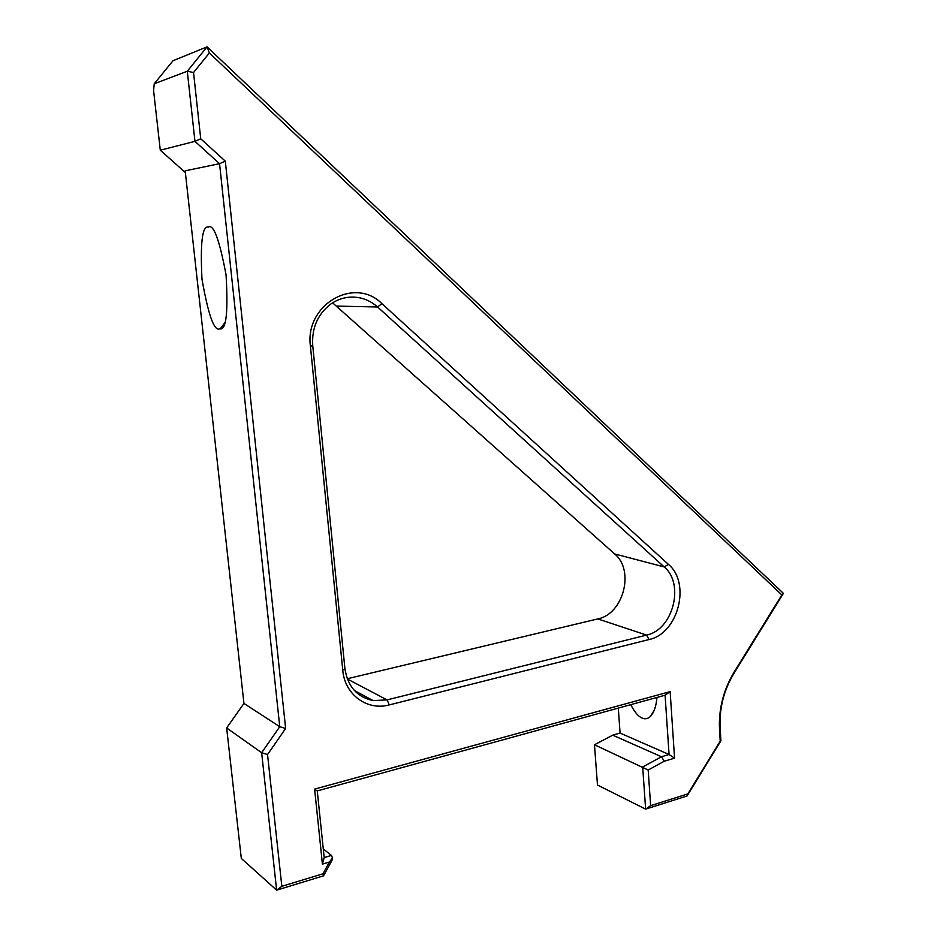 <?xml version="1.0" encoding="UTF-8"?>
<svg xmlns="http://www.w3.org/2000/svg" width="937" height="937" viewBox="0 0 937 937"><rect width="100%" height="100%" fill="white"/><g stroke="black" fill="none" stroke-linecap="round" stroke-linejoin="round"><path stroke-width="1.41" d="M332.612 302.838L614.672 553.954C634.853 570.258 623.538 614.04 597.806 618.912L347.264 678.751M381.898 303.658L668.444 564.402C691.166 583.13 678.212 633.646 649.072 639.526L389.3 704.905C367.257 711.031 344.746 694.75 342.766 670.295L310.416 346.233C304.607 304.63 354.666 275.97 381.898 303.658L377.564 306.973C369.143 299.559 359.492 296.326 348.587 297.263C342.075 297.978 336.043 300.308 330.503 304.256C317.573 314.41 311.658 328.184 312.735 345.601L344.898 668.468C347.604 686.388 357.009 697.081 373.09 700.571L387.075 699.904L646.589 635.099C673.071 629.816 684.865 583.892 664.181 566.92L377.564 306.973L336.828 306.106M208.354 227.07L208.19 227.094C202.251 225.747 200.178 243.105 201.982 279.167C208.225 314.481 214.034 331.077 219.422 328.946L220.183 328.899C226.262 329.988 228.218 311.986 226.063 274.881C219.445 239.708 213.542 223.767 208.354 227.07M630.777 704.659C634.548 712.097 638.366 716.582 642.232 718.129C645.019 719.347 647.69 718.843 650.243 716.618C653.897 712.893 656.146 706.51 656.978 697.456M331.464 855.399L332.483 857.964L331.979 860.4L323.57 875.826L276.638 890.15L261.646 752.727L279.753 726.702L219.551 163.682L194.955 141.358L187.295 71.235L207.065 46.85L783.414 593.367L734.034 673.176C723.844 690.159 719.206 708.349 720.108 727.756L720.916 740.792L687.067 795.97L645.628 809.123L642.688 766.981L661.499 756.756L669.065 754.496L665.094 695.219L317.268 790.91L324.179 857.566L331.464 855.399L323.288 849.016M618.291 708.091L620.083 733.074L612.728 735.17L594.468 744.763L597.478 785.042L645.628 809.123L650.641 805.668L687.863 793.885L720.225 741.132L719.511 729.513C718.538 709.075 723.434 689.913 734.163 672.028L781.856 594.948L209.361 52.976L193.537 72.524L200.729 138.793L225.313 161.164L285.644 728.482L267.537 754.543L281.838 886.32L322.984 873.788L329.402 862.017L322.41 864.125L314.609 789.118L670.142 691.623L674.558 758.15L664.263 761.242L648.181 770.027L650.641 805.668M674.558 758.15L669.065 754.496L620.083 733.074M664.263 761.242L661.499 756.756L612.728 735.17M648.181 770.027L594.468 744.763M209.361 52.976L207.065 46.85L173.017 60.718L154.23 83.78L153.586 90.643L160.286 150.189L185.362 172.537M193.537 72.524L187.295 71.235L154.23 83.78M200.729 138.793L194.955 141.358L160.286 150.189M225.313 161.164L219.551 163.682L185.175 170.827L243.948 703.429L226.649 727.955L241.313 858.444L276.638 890.15L281.838 886.32M285.644 728.482L279.753 726.702L243.948 703.429M267.537 754.543L261.646 752.727L226.649 727.955M783.414 593.367L781.856 594.948M720.916 740.792L720.225 741.132M687.067 795.97L687.863 793.885M322.984 873.788L323.57 875.826M329.402 862.017L332.483 857.964M665.094 695.219L670.142 691.623M322.41 864.125L324.179 857.566M317.268 790.91L314.609 789.118M389.3 704.905L387.075 699.904L347.358 679.02M649.072 639.526L646.589 635.099L597.806 618.912M668.444 564.402L664.181 566.92L614.672 553.954M734.034 673.176L734.163 672.028M720.108 727.756L719.511 729.513M342.766 670.295L344.898 668.468M312.735 345.601L310.416 346.233M650.243 716.618L654.202 710.328M220.183 328.899L224.786 322.855M373.09 700.571L354.479 690.592"/></g></svg>
